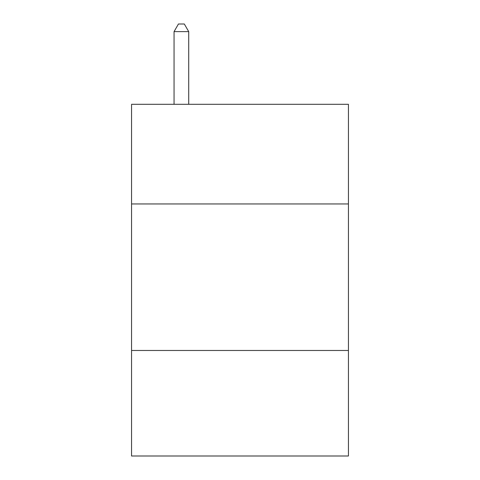<?xml version="1.0" encoding="UTF-8"?>
<svg xmlns="http://www.w3.org/2000/svg" width="480" height="480" viewBox="0 0 480 480"><rect width="100%" height="100%" fill="white"/><g stroke="black" fill="none" stroke-linecap="round" stroke-linejoin="round"><path stroke-width="0.72" d="M348.438 203.952L348.438 104.304L131.562 104.304L131.562 203.952L348.438 203.952L348.438 456L131.562 456L131.562 203.952M348.438 350.49L131.562 350.49M188.712 104.304L188.712 31.62L174.054 31.62L174.054 104.304M174.054 31.62L178.452 24L184.314 24L188.712 31.62"/></g></svg>
